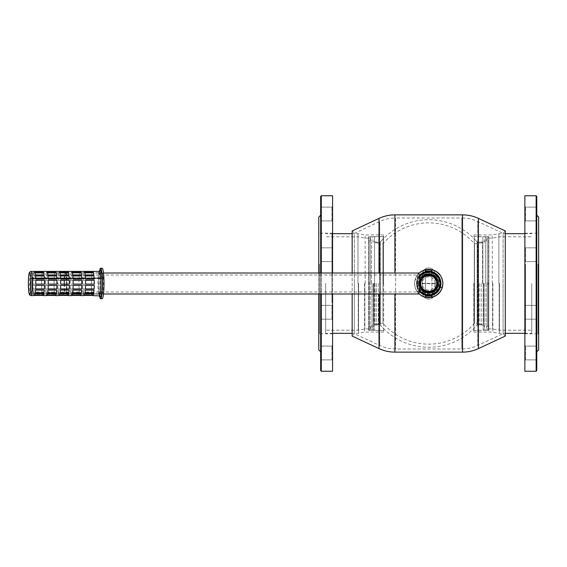 <?xml version="1.0" encoding="UTF-8"?>
<svg xmlns="http://www.w3.org/2000/svg" width="567" height="567" viewBox="0 0 567 567"><rect width="100%" height="100%" fill="white"/><g stroke="black" fill="none" stroke-linecap="round" stroke-linejoin="round"><path stroke-width="0.43" stroke-dasharray="2.83 2.13" d="M425.491 274.726L431.948 274.726L425.491 274.726L425.491 272.04L425.491 294.96C427.638 295.45 429.793 295.45 431.948 294.96L431.948 272.04L428.602 271.593M430.693 269.715L426.745 269.715M426.745 297.285L430.693 297.285M525.489 264.25L525.489 333.793L525.489 264.25M538.026 264.25L538.026 333.793L538.026 264.25M524.865 302.991L524.865 232.576L524.865 302.991M524.865 261.671L524.865 247.198L524.865 261.671M524.865 220.967L524.865 206.494L524.865 220.967M524.865 319.228L524.865 304.762L524.865 319.228M524.865 359.932L524.865 345.466L524.865 359.932M524.865 371.243L524.865 195.757M536.141 371.243L536.141 195.757M536.772 370.62L536.772 196.38M536.772 261.089L536.772 247.822L536.772 261.089M536.772 318.647L536.772 305.386L536.772 318.647M536.772 359.35L536.772 346.09L536.772 359.35M536.772 220.386L536.772 257.354L536.772 220.386M536.772 309.646L536.772 257.354L536.772 309.646M536.772 346.614L536.772 351.816L536.772 346.614M538.65 349.931L538.65 217.069M538.65 264.009L538.65 334.424L538.65 264.009M525.489 359.35L525.489 346.09L525.489 359.35M525.489 318.647L525.489 305.386L525.489 318.647M525.489 261.089L525.489 247.822L525.489 261.089M525.489 220.386L525.489 207.125L525.489 220.386M99.679 278.631L99.714 278.092L30.405 278.447L99.679 278.631L30.441 278.631M102.11 294.153A10.653 1.297 -90 0 1 101.011 278.447L101.046 277.908L99.714 278.092M30.483 278.092L101.046 277.901A10.653 1.297 -90 0 1 102.152 272.847A10.653 1.297 -90 0 1 103.258 277.901L32.652 277.901L103.258 277.901L103.293 278.447L101.89 278.631L32.652 278.631L32.61 278.092M102.188 294.145L100.82 293.777L31.582 293.777L31.582 294.153A10.653 1.297 90 0 0 32.688 278.447L32.652 278.631M31.582 293.777L31.511 294.153A10.653 1.297 90 0 1 30.405 278.447M30.441 277.901A10.653 1.297 90 0 1 31.546 272.847A10.653 1.297 90 0 1 32.652 277.901M101.847 278.092L101.89 278.631M32.688 278.447L103.293 278.447A10.653 1.297 -90 0 1 102.188 294.153L31.511 294.153M31.582 294.153L102.188 294.153M102.152 298.731A15.231 1.857 90 0 1 100.295 283.5A15.231 1.857 90 0 1 102.152 268.269M99.466 295.605A15.231 1.857 90 0 1 99.466 271.395M84.114 295.598A12.098 1.474 90 0 1 83.881 295.45L92.591 295.279M71.669 295.598A12.098 1.474 90 0 1 71.442 295.45L80.153 295.279M59.23 295.598A12.098 1.474 90 0 1 58.996 295.45L67.707 295.279M46.785 295.598A12.098 1.474 90 0 1 46.558 295.45L55.268 295.279M34.346 295.598A12.098 1.474 90 0 1 34.119 295.45L42.823 295.279M92.017 293.649L83.306 293.649A12.098 1.474 90 0 0 83.732 295.18L92.435 295.18A12.098 1.474 90 0 1 92.017 293.649L92.442 295.031L83.739 295.031L83.321 293.5L92.024 293.5M79.578 293.649L70.868 293.649A12.098 1.474 90 0 0 71.286 295.18L79.997 295.18A12.098 1.474 90 0 1 79.578 293.649L80.004 295.031L71.293 295.031L70.875 293.5L79.586 293.5M67.133 293.649L58.429 293.649A12.098 1.474 90 0 0 58.848 295.18L67.558 295.18A12.098 1.474 90 0 1 67.133 293.649L67.565 295.031L58.855 295.031L58.436 293.5L67.147 293.5M54.694 293.649L45.984 293.649A12.098 1.474 90 0 0 46.402 295.18L55.112 295.18A12.098 1.474 90 0 1 54.694 293.649L55.119 295.031L46.416 295.031L45.991 293.5L54.701 293.5M42.256 293.649L33.545 293.649A12.098 1.474 90 0 0 33.963 295.18L42.674 295.18A12.098 1.474 90 0 1 42.256 293.649L42.681 295.031L33.97 295.031L33.552 293.5L42.263 293.5M91.585 290.098L82.874 290.098A12.098 1.474 90 0 0 83.179 292.891L91.889 292.891A12.098 1.474 90 0 1 91.585 290.098L91.904 292.785L83.2 292.785L82.888 289.985L91.599 289.985M79.146 290.098L70.436 290.098A12.098 1.474 90 0 0 70.74 292.891L79.451 292.891A12.098 1.474 90 0 1 79.146 290.098L79.465 292.785L70.755 292.785L70.45 289.985L79.16 289.985M66.7 290.098L57.99 290.098A12.098 1.474 90 0 0 58.302 292.891L67.005 292.891A12.098 1.474 90 0 1 66.7 290.098L67.026 292.785L58.316 292.785L58.011 289.985L66.715 289.985M54.262 290.098L45.551 290.098A12.098 1.474 90 0 0 45.856 292.891L54.567 292.891A12.098 1.474 90 0 1 54.262 290.098L54.581 292.785L45.87 292.785L45.566 289.985L54.276 289.985M41.816 290.098L33.113 290.098A12.098 1.474 90 0 0 33.418 292.891L42.128 292.891A12.098 1.474 90 0 1 41.816 290.098L42.142 292.785L33.432 292.785L33.127 289.985L41.838 289.985M91.365 285.407L82.654 285.407A12.098 1.474 90 0 0 82.796 288.979L91.507 288.979A12.098 1.474 90 0 1 91.365 285.407L91.528 288.929L82.817 288.929L82.676 285.35L91.386 285.35M78.926 285.407L70.216 285.407A12.098 1.474 90 0 0 70.358 288.979L79.068 288.979A12.098 1.474 90 0 1 78.926 285.407L79.082 288.929L70.372 288.929L70.23 285.35L78.941 285.35M66.481 285.407L57.77 285.407A12.098 1.474 90 0 0 57.912 288.979L66.623 288.979A12.098 1.474 90 0 1 66.481 285.407L66.644 288.929L57.933 288.929L57.791 285.35L66.502 285.35M54.042 285.407L45.332 285.407A12.098 1.474 90 0 0 45.473 288.979L54.184 288.979A12.098 1.474 90 0 1 54.042 285.407L54.198 288.929L45.495 288.929L45.353 285.35L54.056 285.35M41.597 285.407L32.893 285.407A12.098 1.474 90 0 0 33.035 288.979L41.738 288.979A12.098 1.474 90 0 1 41.597 285.407L41.76 288.929L33.049 288.929L32.907 285.35L41.618 285.35M91.393 280.382L82.69 280.382A12.098 1.474 90 0 0 82.64 284.124L91.351 284.124A12.098 1.474 90 0 1 91.393 280.382L91.365 284.138L82.662 284.138L82.704 280.396L91.415 280.396M70.244 280.382L70.216 284.138L78.905 284.124A12.098 1.474 90 0 1 78.955 280.382L78.926 284.138L70.216 284.138A12.098 1.474 90 0 1 70.244 280.382L78.955 280.382M66.467 284.124A12.098 1.474 90 0 1 66.516 280.382L66.488 284.138L57.777 284.138A12.098 1.474 90 0 1 57.806 280.382L66.53 280.396L57.827 280.396L57.777 284.138L66.488 284.138M45.317 284.124L54.021 284.124A12.098 1.474 90 0 1 54.071 280.382L54.042 284.138L45.339 284.138A12.098 1.474 90 0 1 45.36 280.382L54.092 280.396L45.381 280.396L45.339 284.138M32.872 284.124L41.582 284.124A12.098 1.474 90 0 1 41.632 280.382L41.604 284.138L32.893 284.138A12.098 1.474 90 0 1 32.921 280.382L41.653 280.396L32.943 280.396L32.893 284.138M91.677 275.895L82.966 275.895A12.098 1.474 90 0 0 82.732 279.155L91.443 279.155A12.098 1.474 90 0 1 91.677 275.895L91.464 279.24L82.754 279.24L82.98 275.98L91.691 275.98M79.231 275.895L70.521 275.895A12.098 1.474 90 0 0 70.294 279.155L79.004 279.155A12.098 1.474 90 0 1 79.231 275.895L79.019 279.24L70.315 279.24L70.542 275.98L79.252 275.98M66.793 275.895L58.082 275.895A12.098 1.474 90 0 0 57.855 279.155L66.559 279.155A12.098 1.474 90 0 1 66.793 275.895L66.58 279.24L57.869 279.24L58.096 275.98L66.807 275.98M54.347 275.895L45.644 275.895A12.098 1.474 90 0 0 45.41 279.155L54.12 279.155A12.098 1.474 90 0 1 54.347 275.895L54.141 279.24L45.431 279.24L45.658 275.98L54.368 275.98M41.908 275.895L33.198 275.895A12.098 1.474 90 0 0 32.971 279.155L41.682 279.155A12.098 1.474 90 0 1 41.908 275.895L41.696 279.24L32.985 279.24L33.219 275.98L41.923 275.98M92.152 272.727L83.441 272.727A12.098 1.474 90 0 0 83.073 274.938L91.776 274.938A12.098 1.474 90 0 1 92.152 272.727L91.79 275.073L83.08 275.073L83.455 272.862L92.159 272.862M79.706 272.727L71.003 272.727A12.098 1.474 90 0 0 70.627 274.938L79.337 274.938A12.098 1.474 90 0 1 79.706 272.727L79.352 275.073L70.641 275.073L71.01 272.862L79.72 272.862M67.267 272.727L58.557 272.727A12.098 1.474 90 0 0 58.188 274.938L66.899 274.938A12.098 1.474 90 0 1 67.267 272.727L66.906 275.073L58.203 275.073L58.571 272.862L67.282 272.862M54.829 272.727L46.118 272.727A12.098 1.474 90 0 0 45.743 274.938L54.453 274.938A12.098 1.474 90 0 1 54.829 272.727L54.467 275.073L45.757 275.073L46.125 272.862L54.836 272.862M42.383 272.727L33.673 272.727A12.098 1.474 90 0 0 33.304 274.938L42.015 274.938A12.098 1.474 90 0 1 42.383 272.727L42.029 275.073L33.318 275.073L33.687 272.862L42.397 272.862M92.74 271.423L84.029 271.423A12.098 1.474 90 0 0 83.583 272.203L92.293 272.203A12.098 1.474 90 0 1 92.74 271.423L92.301 272.366L83.59 272.366L84.036 271.586L92.747 271.586M80.301 271.423L71.591 271.423A12.098 1.474 90 0 0 71.144 272.203L79.855 272.203A12.098 1.474 90 0 1 80.301 271.423L79.855 272.366L71.144 272.366L71.598 271.586L80.301 271.586M67.856 271.423L59.152 271.423A12.098 1.474 90 0 0 58.699 272.203L67.409 272.203A12.098 1.474 90 0 1 67.856 271.423L67.416 272.366L58.706 272.366L59.152 271.586L67.863 271.586M55.417 271.423L46.707 271.423A12.098 1.474 90 0 0 46.26 272.203L54.971 272.203A12.098 1.474 90 0 1 55.417 271.423L54.971 272.366L46.267 272.366L46.714 271.586L55.424 271.586M42.979 271.423L34.268 271.423A12.098 1.474 90 0 0 33.822 272.203L42.525 272.203A12.098 1.474 90 0 1 42.979 271.423L42.532 272.366L33.822 272.366L34.275 271.586L42.979 271.586M70.265 280.396L78.976 280.396M84.639 272.203L93.342 272.366M84.192 271.423L84.632 272.366M71.924 271.586L72.193 272.366L80.812 272.203M59.485 271.586L59.755 272.366L68.366 272.203M47.04 271.586L47.309 272.366L55.927 272.203M34.601 271.586L34.87 272.366L43.482 272.203M85.149 274.938L93.853 275.073M84.781 272.727L85.142 275.073M72.37 272.862L72.696 275.073L81.386 274.938M59.932 272.862L60.258 275.073L68.968 275.073M47.486 272.862L47.819 275.073L56.502 274.938M35.048 272.862L35.374 275.073L44.063 274.938M85.489 279.155L94.179 279.24M85.256 275.895L85.468 279.24M72.824 275.98L73.03 279.24L81.733 279.155M60.386 275.98L60.584 279.24L69.287 279.155M47.94 275.98L48.145 279.24L56.849 279.155M35.501 275.98L35.707 279.24L44.41 279.155M85.582 284.124L94.292 284.124M85.518 280.396L85.56 284.138M73.072 280.396L73.122 284.138L81.854 284.124M60.634 280.396L60.683 284.138L69.408 284.124M48.209 280.382L48.238 284.138L56.969 284.124M35.771 280.382L35.799 284.138L44.509 284.138M94.257 285.35L85.546 285.35L85.426 288.929M81.818 285.35L73.108 285.35L72.987 288.929M69.372 285.35L60.662 285.35L60.549 288.929M56.934 285.35L48.223 285.35L48.103 288.979M44.488 285.407L35.785 285.35L35.657 288.979M94.058 290.098L85.334 289.985L85.057 292.785M81.584 290.098L72.888 289.985L72.619 292.785M69.146 290.098L60.449 289.985L60.173 292.785M56.707 290.098L48.011 289.985L47.734 292.785M44.261 290.098L35.565 289.985L35.289 292.785M93.619 293.649L84.901 293.5L84.554 295.031M81.131 293.649L72.463 293.5L72.115 295.031M68.692 293.649L60.024 293.5L59.677 295.031M56.246 293.649L47.578 293.5L47.231 295.031M43.808 293.649L35.14 293.5L34.793 295.031M100.82 293.777L102.117 294.145M100.742 293.777L31.511 293.777M418.474 293.997A10.497 1.283 90 0 1 417.192 283.5A10.497 1.283 90 0 1 418.474 273.003M417.44 283.5A8.491 1.035 90 0 1 418.474 275.009A8.491 1.035 90 0 1 419.509 283.5A8.491 1.035 90 0 1 418.474 291.991A8.491 1.035 90 0 1 417.44 283.5M30.512 283.5A8.491 1.035 90 0 1 31.546 275.009A8.491 1.035 90 0 1 32.581 283.5A8.491 1.035 90 0 1 31.546 291.991A8.491 1.035 90 0 1 30.512 283.5M30.292 283.5A10.312 1.254 90 0 1 31.546 273.188A10.312 1.254 90 0 1 32.801 283.5A10.312 1.254 90 0 1 31.546 293.812A10.312 1.254 90 0 1 30.292 283.5M64.482 283.5A10.497 1.283 90 0 1 65.602 273.081A10.497 1.283 90 0 1 65.758 273.003A10.497 1.283 90 0 1 67.041 283.5A10.497 1.283 90 0 1 65.758 293.997A10.497 1.283 90 0 1 65.602 293.919A10.497 1.283 90 0 1 64.482 283.5M430.509 295.272L430.998 295.187M431.402 295.102L431.884 294.982M427.475 295.343L428.716 295.407A11.907 11.907 0 0 0 440.623 283.5A11.907 11.907 0 0 0 428.716 271.593A11.907 11.907 0 0 0 418.403 289.453A11.907 11.907 0 0 0 439.028 289.453A11.907 11.907 0 0 0 428.716 271.593A11.907 11.907 0 0 0 416.809 283.5A11.907 11.907 0 0 0 428.716 295.407M428.716 292.274L425.363 292.274L428.716 292.274M428.085 271.607L427.475 271.657M426.923 271.728L425.555 272.018M425.491 272.04L428.716 271.593A11.907 11.907 0 0 0 418.403 289.453A11.907 11.907 0 0 0 439.028 289.453A11.907 11.907 0 0 0 428.716 271.593L428.85 271.593M430.771 271.77L429.354 271.607M420.253 283.5A8.462 8.462 0 0 0 432.947 290.828A8.462 8.462 0 0 0 432.947 276.172A8.462 8.462 0 0 0 420.253 283.5A8.462 8.462 0 0 1 432.947 276.172A8.462 8.462 0 0 1 432.947 290.828A8.462 8.462 0 0 1 420.253 283.5A8.462 8.462 0 0 1 432.947 276.172A8.462 8.462 0 0 1 432.947 290.828A8.462 8.462 0 0 1 420.253 283.5A8.462 8.462 0 0 1 432.947 276.172A8.462 8.462 0 0 1 432.947 290.828A8.462 8.462 0 0 1 420.253 283.5M428.716 275.038L432.38 275.874C432.614 274.96 424.818 274.96 425.052 275.874L428.716 275.038L432.38 275.038L428.716 275.038A8.462 8.462 0 0 1 437.178 283.5A8.462 8.462 0 0 1 428.716 291.962L425.052 291.126C424.825 292.04 432.614 292.04 432.38 291.126L428.716 291.962L425.052 291.962L428.716 291.962A8.462 8.462 0 0 1 420.253 283.5A8.462 8.462 0 0 1 428.716 275.038L432.536 275.952L428.716 275.038L424.896 275.952L428.716 275.038A8.462 8.462 0 0 0 421.387 287.731A8.462 8.462 0 0 0 436.044 287.731A8.462 8.462 0 0 0 428.716 275.038A8.462 8.462 0 0 0 421.387 287.731A8.462 8.462 0 0 0 436.044 287.731A8.462 8.462 0 0 0 428.716 275.038A8.462 8.462 0 0 0 421.387 287.731A8.462 8.462 0 0 0 436.044 287.731A8.462 8.462 0 0 0 428.716 275.038A8.462 8.462 0 0 0 421.387 287.731A8.462 8.462 0 0 0 436.044 287.731A8.462 8.462 0 0 0 428.716 275.038A8.462 8.462 0 0 0 421.387 287.731A8.462 8.462 0 0 0 436.044 287.731A8.462 8.462 0 0 0 428.716 275.038A8.462 8.462 0 0 0 421.387 287.731A8.462 8.462 0 0 0 436.044 287.731A8.462 8.462 0 0 0 428.716 275.038A8.462 8.462 0 0 0 421.387 287.731A8.462 8.462 0 0 0 436.044 287.731A8.462 8.462 0 0 0 428.716 275.038A8.462 8.462 0 0 0 421.387 287.731A8.462 8.462 0 0 0 436.044 287.731A8.462 8.462 0 0 0 428.716 275.038L428.716 275.98L431.912 276.576C429.786 275.916 427.653 275.916 425.519 276.576L428.716 275.98M419.481 277.029A11.283 11.283 0 0 0 419.481 289.971M419.382 276.108A11.907 11.907 0 0 0 419.382 290.892M428.716 272.217A11.283 11.283 0 0 0 418.949 289.142A11.283 11.283 0 0 0 438.489 289.142A11.283 11.283 0 0 0 428.716 272.217A11.283 11.283 0 0 0 417.432 283.5A11.283 11.283 0 0 0 428.716 294.783A11.283 11.283 0 0 0 439.999 283.5A11.283 11.283 0 0 0 428.716 272.217M422.45 277.362L422.45 290.51L422.45 277.362A8.774 8.774 0 0 1 428.716 274.726L432.068 274.726L428.716 274.726A8.774 8.774 0 0 1 434.258 276.696L434.216 275.874A9.398 9.398 0 0 0 420.572 288.199A9.398 9.398 0 0 0 436.859 288.199A9.398 9.398 0 0 0 428.716 274.102A9.398 9.398 0 0 0 420.572 288.199A9.398 9.398 0 0 0 436.859 288.199A9.398 9.398 0 0 0 428.716 274.102A9.398 9.398 0 0 0 420.572 288.199A9.398 9.398 0 0 0 436.859 288.199A9.398 9.398 0 0 0 428.716 274.102A9.398 9.398 0 0 0 420.572 288.199A9.398 9.398 0 0 0 436.859 288.199A9.398 9.398 0 0 0 428.716 274.102A9.398 9.398 0 0 0 420.572 288.199A9.398 9.398 0 0 0 436.859 288.199A9.398 9.398 0 0 0 422.45 276.49A9.398 9.398 0 0 0 422.45 290.51A9.398 9.398 0 0 0 434.981 290.51A9.398 9.398 0 0 0 434.216 275.874L434.258 276.696M473.785 283.5L473.785 332.071L473.785 283.5M531.754 283.5L531.754 333.325L531.754 283.5M499.166 283.5L499.166 330.192L499.166 283.5M492.588 283.5L492.588 328.938L492.588 283.5M488.513 283.5L488.513 236.744L488.513 283.5M488.811 241.01L488.811 325.99L488.811 236.623L488.811 282.876L487.244 282.876L488.811 282.876L488.811 241.01L487.244 241.01L487.244 325.99L487.244 284.124L488.811 284.124L488.811 330.377L488.811 283.5L488.811 284.124L487.244 284.124L487.244 330.377L487.244 241.01M488.811 236.623L487.244 236.623M487.244 284.124L487.244 237.119L487.244 284.124L488.811 284.124M488.811 282.876L487.244 282.876M485.423 283.5L485.423 236.652L485.423 283.5M484.126 283.5L484.126 330.192L484.126 283.5M485.947 283.5L485.947 324.863L485.947 283.5M479.108 283.5L479.108 324.771L479.108 283.5M481.149 283.5L481.149 324.898L481.149 283.5M483.183 283.5L483.183 330.192L483.183 283.5M482.871 283.5L482.871 236.496L482.871 283.5M482.56 283.5L482.56 242.137L482.56 283.5M477.286 283.5L477.286 324.863L477.286 283.5M380.145 323.296L380.145 243.704L380.145 323.296L382.966 323.296A60.634 60.634 0 0 0 474.466 323.296L474.466 243.704L474.466 323.296L477.286 323.296M382.966 323.296L382.966 243.704L382.966 323.296M433.712 296.69L434.981 292.898L434.981 274.102C434.634 270.31 432.543 268.219 428.716 267.83C432.536 268.212 434.627 270.303 434.981 274.102L434.981 292.898C434.634 296.69 432.543 298.774 428.716 299.17C424.896 298.788 422.805 296.697 422.45 292.898L422.45 274.102C422.798 270.31 424.889 268.226 428.716 267.83L426.306 268.311L423.875 270.126M477.286 242.407L477.286 324.593L477.286 242.407A0.624 0.624 0 0 0 477.138 242.003L477.138 324.997L477.138 242.003A63.773 63.773 0 0 0 380.294 242.003L380.294 324.997L380.145 242.407M423.726 270.31L422.45 274.102L422.45 292.898C422.798 296.69 424.889 298.781 428.716 299.17L431.126 298.689L433.564 296.874M380.145 324.593A0.624 0.624 0 0 0 380.294 324.997A63.773 63.773 0 0 0 477.138 324.997L477.286 324.593M418.942 283.5C418.333 270.884 439.099 270.884 438.497 283.5C439.099 296.116 418.333 296.116 418.942 283.5C418.333 270.884 439.099 270.884 438.497 283.5C439.099 296.116 418.333 296.116 418.942 283.5M435.293 283.344A6.577 6.577 0 0 0 428.716 276.923A6.577 6.577 0 0 0 422.139 283.344L435.421 283.344A6.705 6.705 0 0 1 435.421 283.656L422.139 283.656A6.577 6.577 0 0 0 428.716 290.077A6.577 6.577 0 0 0 435.293 283.656M428.716 291.962L432.536 291.048C433.117 292.019 424.314 292.019 424.896 291.048L428.716 291.962L428.716 291.02L425.519 290.424C427.646 291.084 429.779 291.084 431.912 290.424L428.716 291.02M434.939 289.687A8.774 8.774 0 0 1 422.45 289.638M422.011 283.344L435.421 283.344M435.421 283.656L422.011 283.656M419.318 283.5A9.398 9.398 0 0 1 433.415 275.356A9.398 9.398 0 0 1 433.415 291.644A9.398 9.398 0 0 1 419.318 283.5A9.398 9.398 0 0 1 433.415 275.356A9.398 9.398 0 0 1 433.415 291.644A9.398 9.398 0 0 1 419.318 283.5A9.398 9.398 0 0 1 428.716 274.102A9.398 9.398 0 0 1 438.121 283.5A9.398 9.398 0 0 1 428.716 292.898A9.398 9.398 0 0 1 419.318 283.5A9.398 9.398 0 0 0 433.415 291.644A9.398 9.398 0 0 0 433.415 275.356A9.398 9.398 0 0 0 419.318 283.5A9.398 9.398 0 0 0 433.415 291.644A9.398 9.398 0 0 0 433.415 275.356A9.398 9.398 0 0 0 419.318 283.5A9.398 9.398 0 0 1 428.716 274.102A9.398 9.398 0 0 1 438.121 283.5A9.398 9.398 0 0 1 428.716 292.898A9.398 9.398 0 0 1 419.318 283.5M425.399 271.742L425.399 269.793M431.948 271.713A12.219 12.219 0 0 0 425.491 271.713M440.261 287.512L442.239 287.512M418.836 273.436A14.104 14.104 0 0 0 415.2 279.488L417.17 279.488A12.219 12.219 0 0 0 419.325 291.318M419.325 275.682A12.219 12.219 0 0 0 417.17 279.488L415.2 279.488A14.104 14.104 0 0 0 418.836 293.564M432.04 297.207L432.04 295.258M425.491 295.287A12.219 12.219 0 0 0 431.948 295.287M428.716 269.396A14.104 14.104 0 0 0 414.619 283.5A14.104 14.104 0 0 0 428.716 297.604A14.104 14.104 0 0 0 442.82 283.5A14.104 14.104 0 0 0 428.716 269.396M418.063 283.5A10.653 10.653 0 0 0 428.716 294.153A10.653 10.653 0 0 0 439.368 283.5A10.653 10.653 0 0 0 428.716 272.847A10.653 10.653 0 0 0 418.063 283.5M420.225 283.5A8.491 8.491 0 0 1 432.961 276.143A8.491 8.491 0 0 1 432.961 290.857A8.491 8.491 0 0 1 420.225 283.5A8.491 8.491 0 0 1 432.961 276.143A8.491 8.491 0 0 1 432.961 290.857A8.491 8.491 0 0 1 420.225 283.5M418.687 283.5A10.029 10.029 0 0 0 433.734 292.182A10.029 10.029 0 0 0 433.734 274.818A10.029 10.029 0 0 0 418.687 283.5A10.029 10.029 0 0 1 428.716 273.471A10.029 10.029 0 0 1 438.745 283.5A10.029 10.029 0 0 1 428.716 293.529A10.029 10.029 0 0 1 418.687 283.5M416.497 283.5A12.219 12.219 0 0 1 434.825 272.918A12.219 12.219 0 0 1 434.825 294.082A12.219 12.219 0 0 1 416.497 283.5M434.166 270.36L431.508 269.552L426.937 269.382M425.916 269.552L420.813 271.671L418.659 273.436L416.525 276.172L415.108 279.347L414.491 283.5L415.108 287.632L416.887 291.403L418.779 293.685L415.583 288.957L414.491 283.5L415.576 278.05L418.779 273.315M442.947 283.5L442.834 281.728M441.849 278.036L440.531 275.569M422.018 296.052L423.301 296.654M352.164 273.003L352.164 336.082L354.332 333.637L354.332 283.5L354.332 333.637L379.706 345.473C384.752 347.805 390.046 348.981 395.603 348.996L461.836 348.996C467.385 348.981 472.687 347.805 477.726 345.473L503.099 333.637L503.099 283.5L503.099 333.637L505.275 336.082L505.275 230.918L503.099 233.363L503.099 283.5L503.099 233.363L477.726 221.527L477.726 345.473L477.726 221.527C472.687 219.195 467.385 218.019 461.836 218.004L461.836 348.996L461.836 218.004L395.603 218.004L395.603 348.996L395.603 218.004C390.046 218.019 384.752 219.195 379.706 221.527L379.706 345.473L379.706 221.527L354.332 233.363L354.332 283.5L354.332 233.363L352.164 230.918L352.164 293.997M331.943 302.75L331.943 233.207L331.943 302.75M319.412 264.25L319.412 333.793L319.412 264.25M332.574 264.009L332.574 334.424L332.574 264.009M332.574 261.671L332.574 247.198L332.574 261.671M332.574 220.967L332.574 206.494L332.574 220.967M332.574 319.228L332.574 304.762L332.574 319.228M332.574 359.932L332.574 345.466L332.574 359.932M332.574 273.003L332.574 293.997M332.574 371.243L332.574 195.757M321.291 273.003L321.291 293.997M321.291 371.243L321.291 195.757M320.667 370.62L320.667 196.38M320.667 273.003L320.667 293.997M320.667 220.386L320.667 261.614L320.667 220.386M320.667 309.646L320.667 257.354L320.667 309.646M318.782 349.931L318.782 217.069M318.782 273.003L318.782 293.997M318.782 264.009L318.782 334.424L318.782 264.009M331.943 359.35L331.943 346.09L331.943 359.35M331.943 318.647L331.943 305.386L331.943 318.647M331.943 261.089L331.943 247.822L331.943 261.089M331.943 220.386L331.943 207.125L331.943 220.386M374.567 283.5L374.567 236.496L374.567 283.5M383.653 283.5L383.653 332.071L383.653 283.5M374.248 283.5L374.248 330.192L374.248 283.5M374.879 283.5L374.879 324.863L374.879 283.5M380.145 283.5L380.145 242.137L380.145 283.5M378.324 283.5L378.324 324.771L378.324 283.5M376.29 283.5L376.29 324.898L376.29 283.5M373.313 283.5L373.313 330.192L373.313 283.5M370.194 283.5L370.194 236.623L370.194 282.876L368.628 282.876L370.194 282.876L370.194 241.01L370.194 330.377L370.194 283.5M372.016 283.5L372.016 330.348L372.016 283.5M371.491 283.5L371.491 242.137L371.491 283.5M368.628 236.623L368.628 330.377L368.628 236.623L370.194 236.623M368.628 284.124L368.628 282.876L368.628 284.124L370.194 284.124M368.628 241.01L370.194 241.01M368.628 282.876L370.194 282.876M325.678 283.5L325.678 333.325L325.678 283.5M358.266 283.5L358.266 330.192L358.266 283.5M364.85 283.5L364.85 328.938L364.85 283.5M368.926 283.5L368.926 236.744L368.926 283.5M425.491 270.962L431.948 270.962M431.948 296.038L425.491 296.038M99.962 271.203A13.353 1.63 -90 0 0 98.97 283.5A13.353 1.63 -90 0 0 99.962 295.797M99.353 271.402A12.098 1.474 -90 0 0 97.878 283.5A12.098 1.474 -90 0 0 99.353 295.598M30.923 295.598A12.098 1.474 90 0 1 29.449 283.5A12.098 1.474 90 0 1 30.923 271.402M64.057 283.5A10.312 1.254 -90 0 0 65.318 293.812A10.312 1.254 -90 0 0 66.573 283.5A10.312 1.254 -90 0 0 65.318 273.188A10.312 1.254 -90 0 0 64.057 283.5M419.715 285.938A9.327 9.327 0 0 1 419.715 281.062M492.291 283.5L492.291 234.929L492.291 283.5M492.879 283.5L492.879 332.127L492.879 283.5M498.875 283.5L498.875 233.732L498.875 283.5M499.463 283.5L499.463 333.325L499.463 283.5M474.274 283.5L474.274 236.496L474.274 283.5M488.258 283.5L488.258 330.504L488.258 283.5M473.991 283.5L473.991 330.689L473.991 283.5M483.814 283.5L483.814 323.955L483.814 283.5M428.716 274.789A8.711 8.711 0 0 0 421.175 287.859A8.711 8.711 0 0 0 436.264 287.859A8.711 8.711 0 0 0 428.716 274.789A8.711 8.711 0 0 0 421.175 287.859A8.711 8.711 0 0 0 436.264 287.859A8.711 8.711 0 0 0 428.716 274.789A8.711 8.711 0 0 0 421.175 287.859A8.711 8.711 0 0 0 436.264 287.859A8.711 8.711 0 0 0 428.716 274.789A8.711 8.711 0 0 0 421.175 287.859A8.711 8.711 0 0 0 436.264 287.859A8.711 8.711 0 0 0 428.716 274.789A8.711 8.711 0 0 0 421.175 287.859A8.711 8.711 0 0 0 436.264 287.859A8.711 8.711 0 0 0 428.716 274.789M428.716 274.102A9.398 9.398 0 0 0 420.572 288.199A9.398 9.398 0 0 0 436.859 288.199A9.398 9.398 0 0 0 428.716 274.102A9.398 9.398 0 0 0 420.572 288.199A9.398 9.398 0 0 0 436.859 288.199A9.398 9.398 0 0 0 428.716 274.102M428.716 274.222A9.278 9.278 0 0 0 420.686 288.135A9.278 9.278 0 0 0 436.753 288.135A9.278 9.278 0 0 0 428.716 274.222A9.278 9.278 0 0 0 420.686 288.135A9.278 9.278 0 0 0 436.753 288.135A9.278 9.278 0 0 0 428.716 274.222A9.278 9.278 0 0 0 420.686 288.135A9.278 9.278 0 0 0 436.753 288.135A9.278 9.278 0 0 0 428.716 274.222A9.278 9.278 0 0 0 420.686 288.135A9.278 9.278 0 0 0 436.753 288.135A9.278 9.278 0 0 0 428.716 274.222M419.566 283.5A9.15 9.15 0 0 1 433.294 275.576A9.15 9.15 0 0 1 433.294 291.424A9.15 9.15 0 0 1 419.566 283.5M438.142 283.5A9.419 9.419 0 0 0 428.716 274.081A9.419 9.419 0 0 0 419.297 283.5A9.419 9.419 0 0 0 428.716 292.919A9.419 9.419 0 0 0 438.142 283.5M394.908 273.003L394.908 214.872M394.908 352.128L394.908 293.997M462.53 214.872L462.53 352.128M478.42 348.606L478.42 218.394M379.011 293.997L379.011 348.606M379.011 218.394L379.011 273.003M373.625 283.5L373.625 323.955L373.625 283.5M365.148 283.5L365.148 234.929L365.148 283.5M364.56 283.5L364.56 332.127L364.56 283.5M358.557 283.5L358.557 333.268L358.557 283.5M357.975 283.5L357.975 233.675L357.975 283.5M383.157 283.5L383.157 236.496L383.157 283.5M369.174 283.5L369.174 330.504L369.174 283.5M383.441 283.5L383.441 236.311L383.441 283.5M524.865 334.424L525.489 333.793L538.026 333.793L538.65 334.424M524.865 232.576L525.489 233.207L538.026 233.207L538.65 232.576M536.772 346.09L525.489 346.09L524.865 345.466L525.489 346.09L536.772 346.09M536.772 359.875L525.489 359.875L524.865 360.506L525.489 359.875L536.772 359.875M536.772 305.386L525.489 305.386L524.865 304.762L525.489 305.386L536.772 305.386M536.772 319.178L525.489 319.178L524.865 319.802L525.489 319.178L536.772 319.178M536.772 247.822L525.489 247.822L524.865 247.198L525.489 247.822L536.772 247.822M536.772 261.614L525.489 261.614L524.865 262.238L525.489 261.614L536.772 261.614M536.772 207.125L525.489 207.125L524.865 206.494L525.489 207.125L536.772 207.125M536.772 220.91L525.489 220.91L524.865 221.534L525.489 220.91L536.772 220.91M31.546 272.847L102.152 272.847M99.806 271.997L99.034 280.013L99.097 288.518L99.806 295.003M31.546 291.991L418.474 291.991M31.546 275.009L418.474 275.009M31.546 293.812L65.602 293.919M31.546 273.188L65.602 273.081M65.758 293.997L103.499 293.997M65.758 273.003L103.499 273.003M431.948 294.96L431.948 292.274M425.491 294.96L425.491 292.274M431.948 274.726L431.948 272.04M425.363 274.726L425.052 275.874M432.068 274.726L432.38 275.874M432.068 292.274L432.38 291.126M425.363 292.274L425.052 291.126M473.785 332.071L492.291 332.071L498.875 333.268L505.275 333.325M473.785 234.929L492.291 234.929L498.875 233.732L505.275 233.675M524.865 333.325L531.754 333.325M524.865 233.675L531.754 233.675M488.513 328.938L492.588 328.938L499.166 330.192L531.754 330.192M488.513 238.062L492.588 238.062L499.166 236.808L531.754 236.808M473.785 331.135L474.274 330.504L488.513 330.256M473.785 235.865L474.274 236.496L488.513 236.744M488.811 330.377L487.244 330.377M488.811 325.99L487.244 325.99M487.244 237.119L485.423 236.652L484.126 241.662L485.947 242.137L487.244 237.119M487.244 329.881L485.423 330.348L484.126 325.338L485.947 324.863L487.244 329.881M479.108 324.771L483.183 325.21M479.108 242.229L483.183 241.79M473.785 330.504L484.126 330.192M473.785 236.496L484.126 236.808M479.108 323.955L484.126 324.267M479.108 243.045L484.126 242.733M483.183 241.507L482.56 242.137L477.286 242.137L473.785 238.374M483.183 325.493L482.56 324.863L477.286 324.863L473.785 328.626M477.286 243.704L474.466 243.704A60.634 60.634 0 0 0 382.966 243.704L380.145 243.704M420.82 283.5C420.331 286.881 422.72 289.503 427.972 291.36C433.762 291.091 436.611 288.057 436.519 282.267C436.413 274.804 422.351 271.834 420.82 283.5C420.331 286.881 422.72 289.503 427.972 291.36C433.762 291.091 436.611 288.057 436.519 282.267C436.413 274.804 422.351 271.834 420.82 283.5M432.536 291.048L431.912 290.424L431.912 276.576L432.536 275.952M424.896 291.048L425.519 290.424L425.519 276.576L424.896 275.952M332.574 232.576L331.943 233.207L319.412 233.207L318.782 232.576M332.574 334.424L331.943 333.793L319.412 333.793L318.782 334.424M320.667 359.875L331.943 359.875L332.574 360.506L331.943 359.875L320.667 359.875M320.667 346.09L331.943 346.09L332.574 345.466L331.943 346.09L320.667 346.09M320.667 319.178L331.943 319.178L332.574 319.802L331.943 319.178L320.667 319.178M320.667 305.386L331.943 305.386L332.574 304.762L331.943 305.386L320.667 305.386M320.667 261.614L331.943 261.614L332.574 262.238L331.943 261.614L320.667 261.614M320.667 247.822L331.943 247.822L332.574 247.198L331.943 247.822L320.667 247.822M320.667 220.91L331.943 220.91L332.574 221.534L331.943 220.91L320.667 220.91M320.667 207.125L331.943 207.125L332.574 206.494L331.943 207.125L320.667 207.125M373.313 330.192L383.653 330.504M373.313 236.808L383.653 236.496M374.248 325.493L374.879 324.863L380.145 324.863L383.653 328.626M374.248 241.507L374.879 242.137L380.145 242.137L383.653 238.374M378.324 242.229L374.248 241.79M378.324 324.771L374.248 325.21M378.324 243.045L373.313 242.733M378.324 323.955L373.313 324.267M370.194 329.881L372.016 330.348L373.313 325.338L371.491 324.863L370.194 329.881M370.194 237.119L372.016 236.652L373.313 241.662L371.491 242.137L370.194 237.119M368.628 325.99L370.194 325.99M368.628 330.377L370.194 330.377M383.653 234.929L365.148 234.929L357.975 233.675L352.164 233.675M383.653 332.071L365.148 332.071L357.975 333.325L352.164 333.325M332.574 233.675L325.678 233.675M332.574 333.325L325.678 333.325M368.926 238.062L364.85 238.062L358.266 236.808L325.678 236.808M368.926 328.938L364.85 328.938L358.266 330.192L325.678 330.192M383.653 235.865L383.157 236.496L368.926 236.744M383.653 331.135L383.157 330.504L368.926 330.256"/><path stroke-width="0.85" d="M431.402 271.898L431.948 272.04L431.948 270.962A1.254 1.254 0 0 0 430.693 269.715L426.745 269.715A1.254 1.254 0 0 0 425.491 270.962L425.555 272.018M426.037 295.102L425.491 294.96L425.491 296.038A1.254 1.254 0 0 0 426.745 297.285L430.693 297.285A1.254 1.254 0 0 0 431.948 296.038L431.884 294.982M524.865 249.919L524.865 371.243L536.141 371.243L536.141 195.757L524.865 195.757L524.865 249.919M536.141 195.757L536.772 196.38L536.772 370.62L536.141 371.243M536.772 215.184L538.65 217.069L538.65 349.931L536.772 351.816M99.466 295.605A15.231 1.857 90 0 0 100.593 298.731L102.152 298.731A15.231 1.857 -90 0 0 104.009 283.5A15.231 1.857 -90 0 0 102.152 268.269L100.593 268.269A15.231 1.857 90 0 0 99.466 271.395M100.593 298.731A15.231 1.857 -90 0 0 102.45 283.5A15.231 1.857 -90 0 0 100.593 268.269M99.806 295.003L100.104 295.939L92.818 295.598A12.098 1.474 90 0 0 93.052 295.45L84.341 295.45A12.098 1.474 90 0 1 84.114 295.598L80.379 295.598A12.098 1.474 90 0 0 80.606 295.45L71.896 295.45A12.098 1.474 90 0 1 71.669 295.598L67.941 295.598A12.098 1.474 90 0 0 68.168 295.45L59.457 295.45A12.098 1.474 90 0 1 59.23 295.598L55.495 295.598A12.098 1.474 90 0 0 55.722 295.45L47.018 295.45A12.098 1.474 90 0 1 46.785 295.598L43.057 295.598A12.098 1.474 90 0 0 43.283 295.45L34.573 295.45A12.098 1.474 90 0 1 34.346 295.598L30.923 295.598A12.098 1.474 90 0 1 30.923 295.598A12.098 1.474 90 0 0 32.397 283.429A12.098 1.474 90 0 0 30.923 271.402L99.353 271.402A12.098 1.474 -90 0 0 99.353 271.402L100.104 271.061L99.806 271.997M92.896 271.423A12.098 1.474 90 0 1 93.349 272.203L84.639 272.203A12.098 1.474 90 0 0 84.192 271.423L92.896 271.423L84.363 271.586M80.457 271.423A12.098 1.474 90 0 1 80.904 272.203L72.2 272.203A12.098 1.474 90 0 0 71.747 271.423L80.457 271.423L71.924 271.586M68.019 271.423A12.098 1.474 90 0 1 68.465 272.203L59.755 272.203A12.098 1.474 90 0 0 59.308 271.423L68.019 271.423L59.485 271.586M46.863 271.423L55.573 271.423A12.098 1.474 90 0 1 56.02 272.203L47.316 272.203A12.098 1.474 90 0 0 46.863 271.423M34.424 271.423L43.135 271.423A12.098 1.474 90 0 1 43.581 272.203L34.87 272.203A12.098 1.474 90 0 0 34.424 271.423M93.491 272.727A12.098 1.474 90 0 1 93.86 274.938L85.149 274.938A12.098 1.474 90 0 0 84.781 272.727L93.491 272.727L84.816 272.862M81.053 272.727A12.098 1.474 90 0 1 81.421 274.938L72.711 274.938A12.098 1.474 90 0 0 72.342 272.727L81.053 272.727L72.37 272.862M68.976 274.938L60.272 274.938A12.098 1.474 90 0 0 59.896 272.727L68.607 272.727A12.098 1.474 90 0 1 68.976 274.938L68.593 272.862L59.932 272.862M47.458 272.727L56.168 272.727A12.098 1.474 90 0 1 56.537 274.938L47.826 274.938A12.098 1.474 90 0 0 47.458 272.727M35.019 272.727L43.723 272.727A12.098 1.474 90 0 1 44.098 274.938L35.388 274.938A12.098 1.474 90 0 0 35.019 272.727M93.966 275.895A12.098 1.474 90 0 1 94.193 279.155L85.489 279.155A12.098 1.474 90 0 0 85.256 275.895L93.966 275.895L85.263 275.98M81.528 275.895A12.098 1.474 90 0 1 81.754 279.155L73.044 279.155A12.098 1.474 90 0 0 72.817 275.895L81.528 275.895L72.824 275.98M69.082 275.895A12.098 1.474 90 0 1 69.316 279.155L60.605 279.155A12.098 1.474 90 0 0 60.378 275.895L69.082 275.895L60.386 275.98M47.933 275.895L56.643 275.895A12.098 1.474 90 0 1 56.87 279.155L48.16 279.155A12.098 1.474 90 0 0 47.933 275.895M35.494 275.895L44.205 275.895A12.098 1.474 90 0 1 44.432 279.155L35.721 279.155A12.098 1.474 90 0 0 35.494 275.895M94.271 284.124L94.221 280.396A12.098 1.474 90 0 1 94.292 284.124L85.582 284.124A12.098 1.474 90 0 0 85.539 280.382L94.242 280.382L85.539 280.396M81.832 284.124L81.783 280.396A12.098 1.474 90 0 1 81.854 284.124L73.143 284.124A12.098 1.474 90 0 0 73.093 280.382L81.804 280.382L73.093 280.396M69.387 284.124L69.344 280.396A12.098 1.474 90 0 1 69.408 284.124L60.697 284.124A12.098 1.474 90 0 0 60.655 280.382L69.365 280.382L60.655 280.396M48.209 280.382L56.92 280.382A12.098 1.474 90 0 1 56.969 284.124L48.259 284.124A12.098 1.474 90 0 0 48.209 280.382L56.898 280.396L56.948 284.124M35.771 280.382L44.481 280.382A12.098 1.474 90 0 1 44.524 284.124L44.46 280.396L35.771 280.396A12.098 1.474 90 0 1 35.82 284.124L44.524 284.124M94.278 285.407A12.098 1.474 90 0 1 94.136 288.979L94.257 285.407L85.567 285.407A12.098 1.474 90 0 1 85.426 288.979L94.136 288.979M81.832 285.407A12.098 1.474 90 0 1 81.691 288.979L81.811 285.407L73.129 285.407A12.098 1.474 90 0 1 72.987 288.979L81.691 288.979M69.394 285.407A12.098 1.474 90 0 1 69.252 288.979L69.372 285.407L60.683 285.407A12.098 1.474 90 0 1 60.541 288.979L69.252 288.979M56.813 288.979L48.103 288.979A12.098 1.474 90 0 0 48.245 285.407L56.955 285.407A12.098 1.474 90 0 1 56.813 288.979L56.934 285.407M44.368 288.979L35.657 288.979A12.098 1.474 90 0 0 35.799 285.407L44.509 285.407A12.098 1.474 90 0 1 44.368 288.979L44.488 285.407M93.746 292.891L85.043 292.891A12.098 1.474 90 0 0 85.348 290.098L94.058 290.098A12.098 1.474 90 0 1 93.746 292.891L94.03 290.098M81.308 292.891L72.597 292.891A12.098 1.474 90 0 0 72.902 290.098L81.613 290.098A12.098 1.474 90 0 1 81.308 292.891L81.584 290.098M68.869 292.891L60.159 292.891A12.098 1.474 90 0 0 60.463 290.098L69.174 290.098A12.098 1.474 90 0 1 68.869 292.891L69.146 290.098M56.424 292.891L47.713 292.891A12.098 1.474 90 0 0 48.025 290.098L56.728 290.098A12.098 1.474 90 0 1 56.424 292.891L56.707 290.098M43.985 292.891L35.274 292.891A12.098 1.474 90 0 0 35.579 290.098L44.29 290.098A12.098 1.474 90 0 1 43.985 292.891L44.261 290.098M93.201 295.18L84.497 295.18A12.098 1.474 90 0 0 84.915 293.649L93.619 293.649A12.098 1.474 90 0 1 93.201 295.18L93.569 293.649M80.762 295.18L72.052 295.18A12.098 1.474 90 0 0 72.47 293.649L81.18 293.649A12.098 1.474 90 0 1 80.762 295.18L81.131 293.649M68.324 295.18L59.613 295.18A12.098 1.474 90 0 0 60.031 293.649L68.742 293.649A12.098 1.474 90 0 1 68.324 295.18L68.692 293.649M55.878 295.18L47.167 295.18A12.098 1.474 90 0 0 47.585 293.649L56.296 293.649A12.098 1.474 90 0 1 55.878 295.18L56.246 293.649M43.439 295.18L34.729 295.18A12.098 1.474 90 0 0 35.147 293.649L43.857 293.649A12.098 1.474 90 0 1 43.439 295.18L43.808 293.649M93.25 272.203L92.896 271.586M80.812 272.203L80.45 271.586M68.366 272.203L68.012 271.586M55.927 272.203L55.573 271.586L47.04 271.586M43.482 272.203L43.127 271.586L34.601 271.586M93.824 274.938L93.477 272.862M81.386 274.938L81.038 272.862M56.502 274.938L56.154 272.862L47.486 272.862M44.063 274.938L43.716 272.862L35.048 272.862M94.172 279.155L93.952 275.98M81.733 279.155L81.506 275.98M69.287 279.155L69.068 275.98M56.849 279.155L56.622 275.98L47.94 275.98M44.41 279.155L44.183 275.98L35.501 275.98M85.426 288.929L94.115 288.929M72.987 288.929L81.676 288.929M60.549 288.929L69.231 288.929M48.103 288.929L56.792 288.929M35.664 288.929L44.346 288.929M85.057 292.785L93.732 292.785M72.619 292.785L81.294 292.785M60.173 292.785L68.848 292.785M47.734 292.785L56.409 292.785M35.289 292.785L43.971 292.785M84.554 295.031L93.194 295.031M72.115 295.031L80.755 295.031M59.677 295.031L68.309 295.031M47.231 295.031L55.871 295.031M34.793 295.031L43.432 295.031M103.499 273.003L418.474 273.003A10.497 1.283 90 0 1 419.75 283.5A10.497 1.283 90 0 1 418.474 293.997L103.499 293.997M419.382 290.892A11.907 11.907 0 0 0 428.716 295.407L429.658 295.372M429.956 295.343L430.509 295.272M430.998 295.187L431.402 295.102M426.221 295.145L427.475 295.343M428.602 271.593L428.085 271.607M427.475 271.657L426.923 271.728M431.211 271.855L430.771 271.77M429.354 271.607L428.85 271.593M419.481 289.971A11.283 11.283 0 0 0 439.999 283.5A11.283 11.283 0 0 0 419.481 277.029M428.716 295.407A11.907 11.907 0 0 0 440.623 283.5A11.907 11.907 0 0 0 419.382 276.108M431.948 295.287A12.219 12.219 0 0 0 431.948 271.713M425.491 271.713A12.219 12.219 0 0 0 425.399 271.742L425.399 269.793A14.104 14.104 0 0 0 418.836 273.436M440.261 287.512L442.239 287.512A14.104 14.104 0 0 0 425.399 269.793M418.836 293.564A14.104 14.104 0 0 0 432.04 297.207L432.04 295.258M419.325 291.318A12.219 12.219 0 0 0 425.491 295.287M442.239 287.512A14.104 14.104 0 0 1 432.04 297.207M419.325 275.682A12.219 12.219 0 0 1 425.399 271.742M426.937 269.382L425.916 269.552M442.834 281.728L441.849 278.036M440.531 275.569L436.64 271.678L434.166 270.36M428.751 297.725L434.159 296.647L438.773 293.564L441.856 288.964L442.947 283.5L442.331 287.632L440.545 291.403L436.037 295.698L432.189 297.299L427.327 297.661L422.635 296.364L418.779 293.685L422.018 296.052M423.301 296.654L428.716 297.725M418.779 273.315L423.251 270.367L428.716 269.275C437.355 270.105 442.097 274.846 442.947 283.5M478.42 348.606L478.42 218.394L505.275 230.918L505.275 336.082L478.42 348.606C473.381 350.938 468.08 352.114 462.53 352.128L462.53 214.872L394.908 214.872L394.908 273.003M352.164 293.997L352.164 336.082L379.011 348.606L379.011 293.997M379.011 273.003L379.011 218.394L352.164 230.918L352.164 273.003M320.667 273.003L320.667 196.38L321.291 195.757L332.574 195.757L332.574 273.003M332.574 293.997L332.574 371.243L321.291 371.243L321.291 293.997M321.291 195.757L321.291 273.003M320.667 293.997L320.667 370.62L321.291 371.243M320.667 215.184L318.782 217.069L318.782 273.003M318.782 293.997L318.782 349.931L320.667 351.816M431.948 270.962L425.491 270.962M425.491 296.038L431.948 296.038M99.962 295.797A13.353 1.63 -90 0 0 100.593 296.853A13.353 1.63 -90 0 0 102.223 283.599A13.353 1.63 -90 0 0 100.621 270.154A13.353 1.63 -90 0 0 100.593 270.147A13.353 1.63 -90 0 0 99.962 271.203M99.353 295.598A12.098 1.474 -90 0 0 100.827 283.592A12.098 1.474 -90 0 0 99.374 271.409M29.697 294.344A10.844 1.318 90 0 1 29.682 294.344A10.844 1.318 90 0 1 28.357 283.5A10.844 1.318 90 0 1 29.682 272.656A10.844 1.318 90 0 1 31.001 283.436A10.844 1.318 90 0 1 29.697 294.344M428.716 291.495A7.995 7.995 0 0 0 435.64 279.503A7.995 7.995 0 0 0 421.791 279.503A7.995 7.995 0 0 0 428.716 291.495M419.715 281.062A9.327 9.327 0 0 1 438.043 283.5A9.327 9.327 0 0 1 419.715 285.938M394.908 293.997L394.908 352.128L462.53 352.128M30.923 271.402L29.739 272.011C29.569 272.883 28.697 270.969 28.35 283.323C28.967 297.328 29.264 294.436 30.923 295.598M505.275 333.325L524.865 333.325M505.275 233.675L524.865 233.675M394.908 214.872C389.352 214.886 384.057 216.062 379.011 218.394M394.908 352.128C389.352 352.114 384.057 350.938 379.011 348.606M478.42 218.394C473.381 216.062 468.08 214.886 462.53 214.872M352.164 233.675L332.574 233.675M352.164 333.325L332.574 333.325"/></g></svg>
